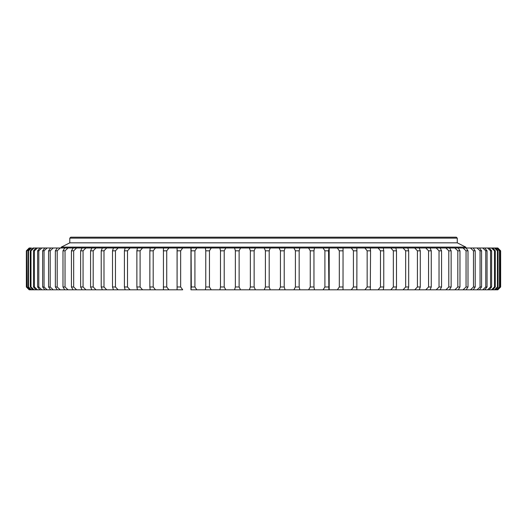 <?xml version="1.0" encoding="UTF-8"?>
<svg xmlns="http://www.w3.org/2000/svg" width="527" height="527" viewBox="0 0 527 527"><rect width="100%" height="100%" fill="white"/><g stroke="black" fill="none" stroke-linecap="round" stroke-linejoin="round"><path stroke-width="0.79" d="M457.271 238.138L456.336 237.196L70.737 237.196L69.795 238.138L457.271 238.138L457.271 242.835L69.795 242.835L457.271 242.835L465.749 247.11L61.316 247.11L61.06 247.525L61.527 248L457.271 248M29.169 289.804L26.35 286.984L26.35 250.819L29.169 248L26.35 250.819L26.357 286.984L29.189 289.804L26.712 286.984L26.712 250.819L26.956 286.984L29.848 289.804L30.691 289.804L28.023 286.984L28.023 250.819L28.504 250.819L28.504 286.984L31.455 289.804L32.852 289.804L30.283 286.984L30.283 250.819L31.001 250.819L31.001 286.984L33.991 289.804L35.941 289.804L33.484 286.984L33.484 250.819L34.433 250.819L34.433 286.984L37.457 289.804L39.947 289.804L37.608 286.984L37.608 250.819L38.794 250.819L38.794 286.984L41.824 289.804L44.854 289.804L42.641 286.984L42.641 250.819L44.051 250.819L44.051 286.984L47.094 289.804L50.645 289.804L48.57 286.984L48.57 250.819L50.197 250.819L50.197 286.984L53.227 289.804L57.285 289.804L55.355 286.984L55.355 250.819L57.199 250.819L57.199 286.984L60.216 289.804L64.762 289.804L62.983 286.984L62.983 250.819L65.032 250.819L65.032 286.984L68.016 289.804L73.036 289.804L69.518 289.804L73.036 289.804L71.422 286.984L71.422 250.819L73.194 248M71.422 250.819L73.668 250.819L73.668 286.984L76.606 289.804L82.08 289.804L77.377 289.804L82.08 289.804L80.631 286.984L80.631 250.819L82.08 248L47.094 248L50.645 248L48.57 250.819M191.301 250.819L194.918 250.819L194.918 286.984L196.821 289.804L205.359 289.804L205.774 286.984L205.774 250.819L209.456 250.819L209.456 286.984L211.208 289.804L219.878 289.804L220.484 286.984L220.484 250.819L224.212 250.819L224.212 286.984L225.8 289.804L234.568 289.804L235.365 286.984L235.365 250.819L239.126 250.819L239.126 286.984L240.549 289.804L249.376 289.804L250.358 286.984L250.358 250.819L254.139 250.819L254.139 286.984L255.391 289.804L264.244 289.804L265.404 286.984L265.404 250.819L269.192 250.819L269.192 286.984L270.259 289.804L279.106 289.804L280.443 286.984L280.443 250.819L284.218 250.819L284.218 286.984L285.107 289.804L293.908 289.804L295.41 286.984L295.41 250.819L299.165 250.819L299.165 286.984L299.863 289.804L308.585 289.804L310.251 286.984L310.251 250.819L313.96 250.819L313.96 286.984L314.474 289.804L323.077 289.804L324.909 286.984L324.909 250.819L328.558 250.819L328.881 289.804L337.339 289.804L339.316 286.984L339.316 250.819L337.339 248L190.952 248L190.952 289.804L191.301 286.984L191.077 248L82.08 248M497.106 248L499.813 250.819L499.813 286.984L497.106 289.804L497.666 289.804L500.531 286.984L500.65 250.819L497.857 248L337.339 248M62.456 248L64.762 248L62.983 250.819M56.205 248L57.285 248L55.355 250.819M28.504 250.819L31.455 248L29.466 248L26.712 250.819M28.023 250.819L30.731 248M31.001 250.819L33.991 248L35.941 248L32.852 248L30.283 250.819M34.433 250.819L37.457 248L39.947 248L35.941 248L33.484 250.819M38.794 250.819L41.824 248L44.854 248L39.947 248L37.608 250.819M44.051 250.819L47.094 248L44.854 248L42.641 250.819M323.077 289.804L329.177 289.804L329.184 248L328.558 250.819M343.051 248L343.024 289.804L343.051 248M407.812 248L408.675 250.819L408.675 286.984L407.852 289.804L414.723 289.804L417.417 286.984L417.417 250.819L414.723 248M489.155 248L491.638 250.819L491.638 286.984L489.155 289.804M500.531 250.819L497.666 248M500.65 250.819L500.65 286.984L497.857 289.804L496.533 289.804L499.458 286.984L499.458 250.819L496.533 248M461.112 289.804L458.266 289.804L463.055 289.804L466.052 286.984L466.052 250.819L463.055 248M29.486 289.804L29.848 289.804M26.956 250.819L29.848 248M30.731 289.804L31.455 289.804M32.931 289.804L33.991 289.804M36.02 289.804L37.457 289.804M40.026 289.804L41.824 289.804M50.197 250.819L53.227 248M57.595 289.804L60.216 289.804M57.199 250.819L60.216 248M65.032 250.819L68.016 248M73.668 250.819L76.606 248M80.631 250.819L83.062 250.819L85.947 248M83.062 250.819L83.062 286.984L85.947 289.804L91.856 289.804L90.572 286.984L90.572 250.819L91.856 248M90.572 250.819L93.187 250.819L96.006 248M93.187 250.819L93.187 286.984L96.006 289.804L102.317 289.804L101.217 286.984L101.217 250.819L102.317 248M102.396 289.804L113.43 289.804L112.508 286.984L112.508 250.819L113.43 248M101.217 250.819L103.997 250.819L106.737 248M103.997 250.819L103.997 286.984L106.737 289.804M112.508 250.819L115.453 250.819L118.101 248M115.453 250.819L115.453 286.984L118.101 289.804L125.149 289.804L124.412 286.984L124.412 250.819L125.149 248M124.412 250.819L127.501 250.819L130.05 248M127.501 250.819L127.501 286.984L130.05 289.804L137.422 289.804L136.875 286.984L136.875 250.819L137.422 248M136.875 250.819L140.096 250.819L142.534 248M140.096 250.819L140.096 286.984L142.534 289.804L150.208 289.804L149.852 286.984L149.852 250.819L150.208 248M149.852 250.819L153.192 250.819L155.511 248M153.192 250.819L153.192 286.984L155.511 289.804L163.442 289.804L163.442 248M163.456 289.804L177.085 289.804L177.085 248L177.118 250.819L180.656 250.819L182.711 248M163.284 250.819L166.73 250.819L168.917 248M166.73 250.819L166.73 286.984L168.917 289.804M180.656 250.819L180.656 286.984L182.711 289.804L177.085 289.804L177.118 250.819M191.077 289.804L196.821 289.804M194.918 250.819L196.821 248M205.774 250.819L205.359 248M209.456 250.819L211.208 248M220.484 250.819L219.878 248M224.212 250.819L225.8 248M235.365 250.819L234.568 248M239.126 250.819L240.549 248M250.358 250.819L249.376 248M254.139 250.819L255.391 248M265.404 250.819L264.244 248M269.192 250.819L270.259 248M280.443 250.819L279.106 248M284.218 250.819L285.107 248M295.41 250.819L293.908 248M299.165 250.819L299.863 248M310.251 250.819L308.585 248M313.96 250.819L314.474 248M324.909 250.819L323.077 248M328.881 289.804L351.298 289.804L353.419 286.984L353.419 250.819L351.298 248M339.316 250.819L342.899 250.819M353.419 250.819L356.911 250.819L356.845 248M356.911 250.819L356.845 289.804L364.901 289.804L367.154 286.984L367.154 250.819L364.901 248M367.154 250.819L370.553 250.819L370.297 248M370.553 250.819L370.297 289.804L378.103 289.804L380.481 286.984L380.481 250.819L378.103 248M380.481 250.819L383.761 250.819L383.313 248M383.761 250.819L383.761 286.984L383.274 289.804M378.103 289.804L390.836 289.804L393.333 286.984L393.333 250.819L390.836 248M393.333 250.819L396.488 250.819L395.849 248M396.488 250.819L396.488 286.984L395.849 289.804L403.063 289.804L405.665 286.984L405.665 250.819L403.063 248M405.665 250.819L408.675 250.819M417.417 250.819L420.282 250.819L419.275 248M420.282 250.819L420.282 286.984L419.275 289.804L425.776 289.804L428.556 286.984L428.556 250.819L425.776 248M428.556 250.819L431.257 250.819L430.065 248M431.257 250.819L431.257 286.984L430.065 289.804L436.178 289.804L439.031 286.984L439.031 250.819L436.178 248M439.031 250.819L441.554 250.819L440.19 248M441.554 250.819L441.554 286.984L440.111 289.804M436.178 289.804L445.882 289.804L448.793 286.984L448.793 250.819L445.882 248M448.793 250.819L451.138 250.819L449.603 248M451.138 250.819L451.138 286.984L449.445 289.804M445.882 289.804L454.854 289.804L457.818 286.984L457.818 250.819L454.854 248M457.818 250.819L459.966 250.819L458.266 248M459.966 250.819L459.966 286.984L458.266 289.804L454.854 289.804M466.052 250.819L468.002 250.819L466.145 248M468.002 250.819L468.002 286.984L466.145 289.804L470.453 289.804L473.477 286.984L473.477 250.819L470.453 248M473.477 250.819L475.209 250.819L473.206 248M475.209 250.819L475.209 286.984L473.206 289.804L477.014 289.804L480.051 286.984L480.051 250.819L477.014 248M480.051 250.819L481.573 250.819L479.425 248M481.573 250.819L481.573 286.984L479.425 289.804L482.719 289.804L485.756 286.984L485.756 250.819L482.719 248M485.756 250.819L487.053 250.819L484.774 248M487.053 250.819L487.053 286.984L484.774 289.804L487.541 289.804L490.571 286.984L490.571 250.819L487.541 248M490.571 250.819L491.638 250.819M491.46 248L494.464 250.819L494.464 286.984L491.46 289.804L482.719 289.804M494.464 250.819L495.301 250.819L492.785 248M495.301 250.819L495.301 286.984L492.705 289.804M491.46 289.804L494.458 289.804L497.429 286.984L497.429 250.819L494.458 248M497.429 250.819L498.028 250.819L495.413 248M498.028 250.819L498.028 286.984L495.413 289.804L496.533 289.804M499.458 250.819L499.813 250.819M494.458 289.804L495.413 289.804M477.014 289.804L479.425 289.804M470.453 289.804L473.206 289.804M463.055 289.804L466.145 289.804M425.776 289.804L430.065 289.804M390.836 289.804L419.275 289.804M364.901 289.804L370.297 289.804M351.298 289.804L356.845 289.804M308.585 289.804L314.474 289.804M293.908 289.804L299.863 289.804M279.106 289.804L285.107 289.804M264.244 289.804L270.259 289.804M249.376 289.804L255.391 289.804M234.568 289.804L240.549 289.804M219.878 289.804L225.8 289.804M205.359 289.804L211.208 289.804M150.208 289.804L155.511 289.804M137.422 289.804L142.534 289.804M125.149 289.804L130.05 289.804M113.43 289.804L118.101 289.804M91.856 289.804L96.006 289.804M82.08 289.804L85.947 289.804M73.036 289.804L76.606 289.804M64.762 289.804L68.016 289.804M50.645 289.804L53.227 289.804M44.854 289.804L47.094 289.804M453.714 289.804L449.603 289.804M445.48 289.804L440.19 289.804M499.813 286.984L499.458 286.984M28.023 286.984L28.504 286.984M30.283 286.984L31.001 286.984M33.484 286.984L34.433 286.984M37.608 286.984L38.794 286.984M42.641 286.984L44.051 286.984M48.57 286.984L50.197 286.984M55.355 286.984L57.199 286.984M62.983 286.984L65.032 286.984M71.422 286.984L73.668 286.984M80.631 286.984L83.062 286.984M90.572 286.984L93.187 286.984M101.217 286.984L103.997 286.984M112.508 286.984L115.453 286.984M124.412 286.984L127.501 286.984M136.875 286.984L140.096 286.984M149.852 286.984L153.192 286.984M163.284 286.984L166.73 286.984M177.118 286.984L180.656 286.984M191.301 286.984L194.918 286.984M205.774 286.984L209.456 286.984M220.484 286.984L224.212 286.984M235.365 286.984L239.126 286.984M250.358 286.984L254.139 286.984M265.404 286.984L269.192 286.984M280.443 286.984L284.218 286.984M295.41 286.984L299.165 286.984M310.251 286.984L313.96 286.984M324.909 286.984L328.558 286.984M339.316 286.984L342.899 286.984M353.419 286.984L356.911 286.984M367.154 286.984L370.553 286.984M380.481 286.984L383.761 286.984M393.333 286.984L396.488 286.984M405.665 286.984L408.675 286.984M417.417 286.984L420.282 286.984M428.556 286.984L431.257 286.984M439.031 286.984L441.554 286.984M448.793 286.984L451.138 286.984M457.818 286.984L459.966 286.984M466.052 286.984L468.002 286.984M473.477 286.984L475.209 286.984M480.051 286.984L481.573 286.984M485.756 286.984L487.053 286.984M490.571 286.984L491.638 286.984M494.464 286.984L495.301 286.984M497.429 286.984L498.028 286.984M63.8 247.993L293.223 247.993M465.749 247.11L466.006 247.525L465.539 248L293.229 248M69.795 238.138L69.795 242.835L61.316 247.11M190.985 248L190.985 289.804M329.177 248L329.177 289.804"/></g></svg>
